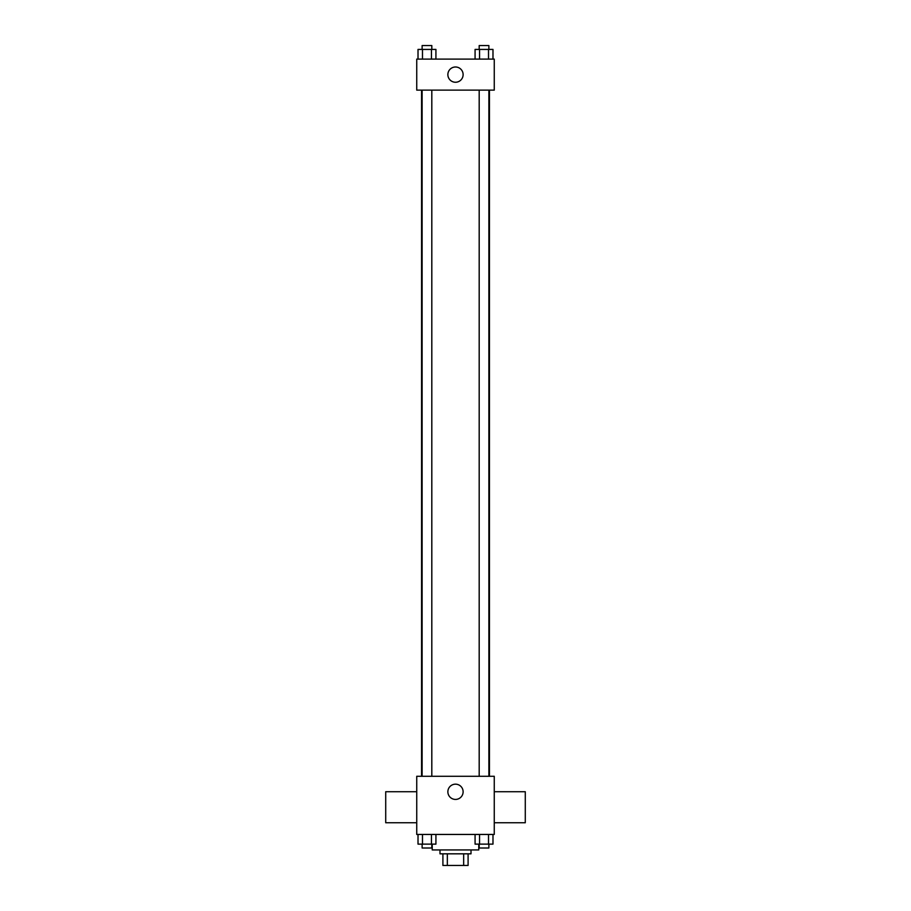 <?xml version="1.0" encoding="UTF-8"?>
<svg xmlns="http://www.w3.org/2000/svg" width="911" height="911" viewBox="0 0 911 911"><rect width="100%" height="100%" fill="white"/><g stroke="black" fill="none" stroke-linecap="round" stroke-linejoin="round"><path stroke-width="1.37" d="M463.665 853.823L463.665 865.45L442.905 865.45L442.905 853.823M463.665 865.45L468.095 865.45L468.095 853.823L468.095 865.45M471.01 849.94L471.01 853.823L439.99 853.823L439.99 849.94M447.335 853.823L447.335 865.45M432.235 844.133L432.235 849.94L478.765 849.94L478.765 844.133M494.263 834.442L416.737 834.442L416.737 776.286L494.263 776.286L494.263 834.442M463.118 791.796A7.618 7.618 0 0 1 451.685 798.4A7.618 7.618 0 0 1 451.685 785.191A7.618 7.618 0 0 1 463.118 791.796M494.263 822.747L525.283 822.747L525.283 791.727L494.263 791.727M416.737 791.727L385.717 791.727L385.717 822.747L416.737 822.747M489.458 90.132L489.458 776.286M479.186 776.286L479.186 90.132M431.814 90.132L431.814 776.286M494.263 90.132L416.737 90.132L416.737 59.113L494.263 59.113L494.263 90.132M463.118 74.622A7.618 7.618 0 0 1 451.685 81.227A7.618 7.618 0 0 1 451.685 68.018A7.618 7.618 0 0 1 463.118 74.622M492.988 59.113L492.988 49.422L475.075 49.422L475.075 59.113M488.512 49.422L488.512 59.113M479.55 49.422L479.55 59.113M479.186 49.422L479.186 45.55L488.877 45.55L488.877 49.422M435.925 59.113L435.925 49.422L418.012 49.422L418.012 59.113M431.45 49.422L431.45 59.113M422.488 49.422L422.488 59.113M422.123 49.422L422.123 45.55L431.814 45.55L431.814 49.422M492.988 834.442L492.988 844.133L475.075 844.133L475.075 834.442M488.512 834.442L488.512 844.133M479.55 834.442L479.55 844.133M488.877 844.133L488.877 848.004L479.186 848.004L479.186 844.133M435.925 834.442L435.925 844.133L418.012 844.133L418.012 834.442M431.45 834.442L431.45 844.133M422.488 834.442L422.488 844.133M431.814 844.133L431.814 848.004L422.123 848.004L422.123 844.133M421.542 90.132L421.542 776.286M488.877 776.286L488.877 90.132M422.123 90.132L422.123 776.286"/></g></svg>
